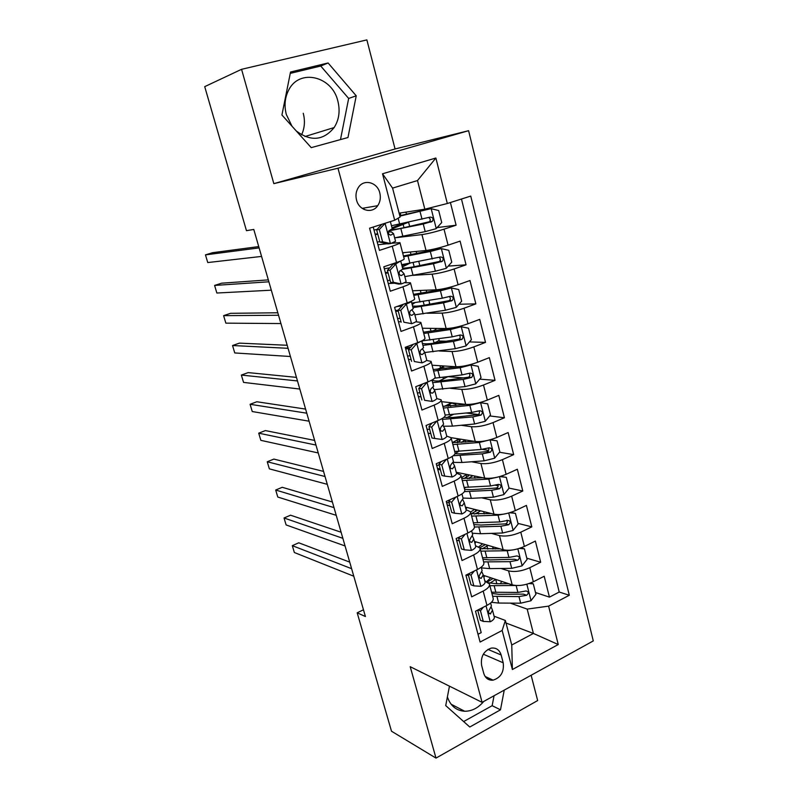 <?xml version="1.0" encoding="UTF-8"?>
<svg xmlns="http://www.w3.org/2000/svg" width="798" height="798" viewBox="0 0 798 798"><rect width="100%" height="100%" fill="white"/><g stroke="black" fill="none" stroke-linecap="round" stroke-linejoin="round"><path stroke-width="1.2" d="M296.218 130.912C310.701 141.765 323.35 140.648 334.143 127.56C339.04 119.79 340.287 111.012 337.893 101.216C332.397 76.329 299.639 68.149 288.796 89.865C284.856 97.386 284.038 105.615 286.342 114.543L292.028 126.254M301.574 134.862C304.676 128.149 305.235 120.947 303.25 113.256M356.526 199.999C359.01 210.692 372.247 214.133 377.713 205.694C380.227 201.944 380.925 197.685 379.798 192.936C377.384 182.104 363.698 178.592 358.302 187.6C356.008 191.311 355.409 195.45 356.526 199.999M491.239 679.298L491.259 680.215M483.728 701.452C478.231 707.966 471.887 711.237 464.705 711.257C456.257 710.659 450.491 705.881 447.389 696.923M241.565 69.316L273.834 183.65L395.07 148.977L366.871 39.9L241.565 69.316L204.717 86.643L246.452 230.662L253.794 229.455L365.414 616.535L357.185 612.804L391.499 731.217L435.997 758.1L537.662 700.544L531.129 675.258M395.07 148.977L468.596 130.692L593.283 640.924L482.092 702.35L337.973 168.218L468.596 130.692M373.215 227.041L379.439 250.392L392.237 246.193L396.536 262.512C401.913 260.667 404.456 259.42 404.177 258.781L399.998 242.801M396.536 262.512L383.808 266.791L390.302 291.21L402.95 286.811L407.189 302.891C412.486 300.946 414.98 299.559 414.641 298.701L410.531 283.021M407.189 302.891L394.611 307.37L401.015 331.419L413.494 326.821L417.673 342.661C422.91 340.636 425.334 339.1 424.955 338.043L420.915 322.641M417.673 342.661L405.244 347.329L411.559 371.02L423.898 366.242L428.007 381.853C433.184 379.738 435.548 378.062 435.11 376.806L431.149 361.684M428.007 381.853L415.728 386.701L421.942 410.052L434.142 405.095L438.192 420.476C443.299 418.272 445.613 416.456 445.124 415.01L441.234 400.167M438.192 420.476L426.062 425.494L432.187 448.496L444.227 443.369L448.227 458.531C453.274 456.247 455.528 454.291 455 452.666L451.179 438.082M448.227 458.531L436.237 463.728L442.272 486.391L454.182 481.094L458.122 496.037C463.099 493.683 465.304 491.598 464.725 489.782L460.975 475.468M458.122 496.037L446.272 501.393L452.217 523.737L463.987 518.281L467.867 533.004C472.785 530.57 474.94 528.366 474.311 526.371L470.63 512.316M467.867 533.004L456.157 538.53L462.022 560.545L473.653 554.939L477.473 569.453C482.341 566.949 484.436 564.615 483.768 562.45L480.147 548.645M477.473 569.453L465.902 575.129L471.678 596.834L483.179 591.069C488.007 588.525 490.072 586.121 489.383 583.857L484.885 581.193M474.231 571.049L471 575.089L473.852 585.862L481.044 586.321C484.137 584.665 485.453 583.109 485.004 581.652L483.339 575.298L512.186 584.864C518.441 586.311 525.493 585.283 533.343 581.772L544.186 576.256L549.433 597.123L535.488 592.515M500.945 568.475L508.585 570.879C514.83 572.246 521.892 571.188 529.782 567.707L540.675 562.241L526.79 558.181M495.299 548.974L493.124 548.336M540.675 562.241L535.368 541.074L524.396 546.45C516.466 549.892 509.383 550.999 503.139 549.762L474.431 541.423M465.404 507.079L493.972 514.181C500.196 515.189 507.309 514.002 515.328 510.64L526.411 505.413L531.797 526.87L517.972 523.378M456.257 472.266L484.675 478.092C490.88 478.87 498.022 477.603 506.122 474.321L517.343 469.244L522.8 490.999L509.024 488.097M498.171 485.802L495.428 485.224M446.75 436.147L451.06 437.663L475.249 441.494C481.433 442.032 488.615 440.696 496.795 437.484L508.136 432.566L513.673 454.631L499.508 452.247M488.645 450.421L482.291 449.354M441.633 401.673L465.683 404.387C471.847 404.666 479.059 403.249 487.329 400.117L498.8 395.369L504.416 417.753L489.703 415.928M478.301 414.511L466.202 413.015M432.077 365.215L455.987 366.741C462.122 366.771 469.374 365.265 477.723 362.222L489.334 357.634L495.029 380.337L479.698 379.15M464.665 377.983L447.907 376.676M422.391 328.247L446.142 328.547C452.267 328.317 459.538 326.721 467.987 323.769L479.728 319.36L485.513 342.392L469.463 341.913M447.089 341.245L438.162 340.985M412.566 290.771L436.167 289.804C442.252 289.305 449.563 287.619 458.102 284.756L469.982 280.517L475.847 303.888L458.98 304.228M402.601 252.747L426.032 250.492C432.097 249.714 439.449 247.939 448.077 245.166L460.097 241.116L466.052 264.826L448.207 266.113M392.237 246.193C397.633 244.378 400.207 243.2 399.948 242.652L391.599 243.25M387.239 243.739L377.943 244.777M402.95 286.811C408.277 284.906 410.79 283.579 410.481 282.811L404.406 282.682M394.362 283.21L388.267 283.539M413.494 326.821C418.76 324.836 421.214 323.35 420.845 322.372L415.778 321.803M401.065 321.754L398.431 321.744M423.898 366.242C429.095 364.167 431.479 362.541 431.07 361.364L426.471 360.457M411.11 359.569L408.466 359.419M434.142 405.095C439.269 402.93 441.603 401.165 441.134 399.788L436.755 398.571M421.025 396.855L418.351 396.566M430.79 433.613L428.107 433.194M454.182 481.094C459.189 478.77 461.414 476.735 460.845 475L456.506 473.184M440.426 469.872L437.723 469.314M463.987 518.281C468.935 515.877 471.099 513.722 470.491 511.797L466.092 509.693M449.932 505.623L447.209 504.935M473.653 554.939C478.541 552.455 480.655 550.171 480.007 548.076L475.548 545.692M459.299 540.884L456.566 540.076M503.199 662.799L501.144 654.988C499.438 649.772 496.107 647.487 491.139 648.126C483.688 650.969 480.516 656.734 481.623 665.432L483.728 673.303C485.334 678.23 488.466 680.514 493.104 680.155C500.875 677.602 504.246 671.806 503.199 662.799L483.329 654.2M399.11 213.166L424.835 209.196L417.504 180.548L392.576 188.109L400.127 217.036L394.691 220.228L369.594 228.188L480.087 642.041L502.161 630.47L505.353 620.465L494.082 616.196M394.691 220.228L382.521 173.784L435.878 158.024L447.319 203.51L470.74 196.079L569.303 595.268L548.595 606.131L558.251 644.535L512.396 669.522L502.161 630.47M395.269 237.774L421.942 234.602L426.032 250.492M413.534 275.31L432.127 274.143L436.167 289.804M427.02 313.245L442.172 313.115L446.142 328.547M439.139 350.97L452.067 351.529L455.987 366.741M450.441 388.327L461.823 389.384L465.683 404.387M461.204 425.274L471.438 426.711L475.249 441.494M437.494 468.426L440.187 468.975M471.558 461.763L480.925 463.518L484.675 478.092M446.531 502.391L449.254 503.069M481.603 497.802L490.271 499.807L493.972 514.181M491.388 533.373L499.488 535.588L503.139 549.762M468.546 575.667L466.321 574.919M549.433 597.123L559.218 592.036L461.463 199.021M421.942 234.602C427.997 233.714 435.359 231.899 444.017 229.166L456.107 225.196L450.411 202.532M466.052 264.826L454.112 268.986C445.533 271.819 438.212 273.534 432.127 274.143M475.847 303.888L464.047 308.228C455.568 311.15 448.276 312.776 442.172 313.115M485.513 342.392L473.842 346.901C465.453 349.913 458.202 351.449 452.067 351.529M495.029 380.337L483.498 385.025C475.199 388.117 467.977 389.574 461.823 389.384M504.416 417.753L493.024 422.601C484.805 425.773 477.613 427.149 471.438 426.711M513.673 454.631L502.411 459.648C494.271 462.9 487.119 464.197 480.925 463.518M522.8 490.999L511.658 496.166C503.608 499.508 496.486 500.715 490.271 499.807M531.797 526.87L520.785 532.186C512.815 535.598 505.723 536.735 499.488 535.588M478.012 634.27L481.204 632.615L475.508 611.208L486.95 605.383C491.758 602.809 493.802 600.355 493.094 598.021L489.543 584.465M505.353 620.465L511.747 645.013L533.413 633.452L527.179 609.103L548.595 606.131M506.012 623.009L533.413 633.452L558.251 644.535M510.311 603.118L527.179 609.103M273.834 183.65L337.973 168.218M482.092 702.35L410.202 666.699L435.997 758.1M363.469 609.772L357.185 612.804M364.187 209.525L363.798 208.069M559.218 592.036L569.303 595.268M456.107 225.196L437.105 227.59M484.546 545.124L484.326 544.296M475.738 511.398L475.249 509.523M466.82 477.224L466.162 474.72M457.783 442.591L457.064 439.878M448.286 406.252L447.848 404.566M451.06 437.663C451.578 439.219 449.304 441.124 444.227 443.369M438.631 369.265L438.501 368.766M400.895 224.687L400.686 223.909M447.319 203.51L424.835 209.196M511.747 645.013L512.396 669.522M382.521 173.784L392.576 188.109M435.878 158.024L417.504 180.548M449.464 686.17L445.723 705.602L469.783 727.018L500.486 709.811L504.246 690.11M290.532 72.02L281.923 114.992L311.23 147.64L347.968 137.525L356.237 95.82L328.098 62.972L290.532 72.02M463.648 721.552L492.157 705.691L494.052 695.746M492.157 705.691L500.486 709.811M340.487 139.59L348.656 98.443L320.736 66.025L290.263 73.376M320.736 66.025L328.098 62.972M348.656 98.443L356.237 95.82M483.239 607.278L480.466 610.799L483.279 621.413L490.391 621.742C493.443 620.036 494.73 618.41 494.251 616.844L492.615 610.62M477.693 610.091L480.406 620.285L483.279 621.413M349.733 562.131L298.761 542.8L292.307 545.652L351.619 568.695M292.307 545.652L294.352 552.515L353.793 576.226M490.63 603.049L491.398 605.991L489.553 609.522C487.937 611.926 488.196 613.403 490.351 613.941L492.506 610.201L491.339 607.458M480.466 610.799L478.082 609.891M520.126 585.443L489.862 585.702M508.595 583.677L496.376 583.727L488.526 582.759M485.792 581.493L484.705 580.535M483.917 577.523L484.635 575.747M530.6 582.989L533.293 583.857L535.937 594.271L530.899 600.784L520.665 603.188L498.67 603.049L491.438 602.33M500.376 583.707L501.723 581.403M533.293 583.857L529.004 583.567M487.279 582.021L493.024 578.52M495.758 579.428L496.795 583.727M492.645 596.315L518.969 596.605L526.7 595.248C528.934 593.104 528.725 591.667 526.052 590.959L517.902 592.435L491.568 592.216M490.75 577.772L486.541 581.752M526.7 595.248L523.408 594.131L499.139 594.34L491.907 593.493M489.992 583.139L495.678 579.468M471 575.089L468.137 574.131L470.99 584.854L473.852 585.862M341.105 532.236L290.562 515.199L284.038 517.982L342.871 538.331M284.038 517.982L286.113 524.934L345.065 545.962M481.204 567.198L482.112 570.64L480.197 573.991C478.541 576.495 478.85 577.961 481.124 578.4L483.229 574.909L481.982 572.086M465.094 534.311L461.394 538.879L464.286 549.802L471.568 550.391C474.69 548.785 476.047 547.308 475.618 545.962L473.922 539.488M461.394 538.879L458.551 538.052L461.444 548.934L464.286 549.802M458.551 538.052L459.409 536.994M332.387 502.002L282.263 487.299L275.689 490.022L334.003 507.608M275.689 490.022L277.784 497.044L336.227 515.328M471.648 530.83L472.685 534.8L470.7 537.952C469.024 540.565 469.374 542.032 471.768 542.351L473.822 539.129L472.496 536.216M455.838 497.064L451.648 502.151L454.581 513.224L461.952 513.952C465.114 512.396 466.501 510.999 466.112 509.762L464.376 503.169M449.454 500.695L447.877 500.665M451.648 502.151L448.825 501.453L451.758 512.486L454.581 513.224M448.825 501.453L450.421 499.518M323.569 471.399L273.884 459.089L267.25 461.753L325.045 476.516M267.25 461.753L269.365 468.855L327.29 484.326M461.952 493.942L463.129 498.441L461.015 501.433C459.379 504.127 459.788 505.583 462.232 505.812L464.286 502.83L462.85 499.827M446.451 459.299L441.763 464.885L444.745 476.127L452.207 476.995C455.409 475.488 456.825 474.182 456.456 473.054L454.69 466.321M439.179 465.184L436.656 465.294M441.763 464.885L438.96 464.326L441.932 475.528L444.745 476.127M438.96 464.326L441.314 461.523M314.631 440.426L265.405 430.581L258.712 433.174L315.968 445.055M258.712 433.174L260.856 440.346L318.242 452.955M452.117 456.526L453.444 461.573L451.129 464.436C449.613 467.139 450.062 468.596 452.486 468.795L454.611 466.022L453.055 462.93M512.725 549.942L507.189 550.73L480.805 551.139M500.037 548.864L480.147 548.575M475.01 543.618L475.827 541.832M520.805 547.947L524.426 548.844L527.099 559.398L522.002 565.892L511.708 568.336L489.673 568.625L481.384 567.877M492.905 549.034L492.805 546.76M524.426 548.844L519.398 548.416M479.817 547.737L485.403 544.615M488.186 545.423L486.98 546.061L487.787 549.154M483.628 561.902L509.992 561.662L517.762 560.236C520.047 557.982 519.777 556.545 516.934 555.927L508.915 557.433L482.531 557.742M482.65 543.817L478.76 546.81M517.762 560.236L514.481 559.258L490.171 559.927L482.94 559.278M482.122 548.924L486.98 546.061M505.234 513.842L498.042 515.149L471.628 516.106M491.438 513.543L471 513.742M465.972 509.254L466.93 507.458M510.68 512.446L515.428 513.343L518.141 524.047L512.994 530.5L502.63 533.004L480.556 533.732L472.266 533.204M515.428 513.343L509.673 512.755M471.209 513.782L477.613 510.112M480.586 510.85L478.152 512.216L478.65 514.111M474.461 527.019L500.895 526.231L508.705 524.745C511.029 522.361 510.7 520.924 507.698 520.416L499.797 521.942L473.374 522.8M474.63 509.373L470.581 512.057M506.89 520.266C507.757 521.942 507.269 523.149 505.433 523.897L481.074 525.044L473.842 524.585M474.551 514.141L478.152 512.216M497.643 477.134L488.775 479.069L462.311 480.586M482.83 477.713L461.753 478.431M457.364 473.354L457.942 472.616M500.406 476.406L506.301 477.344L509.054 488.196L503.847 494.62L493.423 497.164L471.319 498.351L463.03 498.062M464.336 488.306L465.613 487.388M506.301 477.344L499.837 476.566M463.857 478.65L469.234 475.039M472.905 475.678L469.214 477.922L469.394 478.591M464.436 491.628L491.668 490.301L499.568 488.725C501.872 486.261 501.483 484.815 498.401 484.396L490.551 485.962L464.097 487.379M466.76 474.421L461.523 477.563M497.852 484.566C498.531 486.191 498.022 487.349 496.326 488.037L471.857 489.673L464.636 489.423M467.618 478.68L469.214 477.922M453.404 462.391L461.942 462.481L484.097 460.835L494.58 458.242L499.837 451.848L497.054 440.835L489.892 439.858L479.379 442.471L452.875 444.576M474.261 441.344L452.366 442.631M455.05 453.603L458.82 451.279M490.012 439.818L497.054 440.835M457.444 442.75L460.207 440.376L457.673 439.588M464.875 439.838L461.733 442.421M453.264 455.718L482.301 453.872L490.411 452.167C492.546 449.643 492.097 448.207 489.064 447.828L481.174 449.464L454.68 451.459M459.069 438.97L452.356 442.591M488.456 448.027C489.264 449.593 488.855 450.79 487.219 451.618L462.501 453.823L455 453.743M436.925 420.995L431.738 427.09L434.76 438.481L442.311 439.499C445.553 438.052 447.01 436.825 446.671 435.818L444.865 428.955M429.623 429.214L427.09 429.384M431.738 427.09L428.945 426.671L431.967 438.022L434.76 438.481M428.945 426.671L432.077 423.01M305.594 409.095L256.836 401.753L250.083 404.287L306.781 413.194M250.083 404.287L252.248 411.539L309.085 421.194M442.132 418.551L443.608 424.167L441.104 426.91C439.708 429.613 440.207 431.06 442.591 431.249L444.795 428.686L443.089 425.504M443.489 426.242L452.446 426.112L474.63 423.987L485.184 421.344L490.501 414.98L487.668 403.818L480.426 402.691L469.842 405.364L443.309 408.067M480.426 402.691L479.748 402.621M465.793 404.396L442.85 406.332M446.7 417.703L453.543 414.312M450.98 405.992L449.992 404.955L447.887 404.716M451.429 402.98L455.798 404.167L455.219 405.534M449.583 402.571L449.873 403.688L451.768 402.82M442.351 419.379L472.815 416.925L481.114 415.07C483.089 412.516 482.581 411.07 479.598 410.751L471.668 412.456L445.144 415.04M449.873 403.688L444.267 406.391M478.91 410.96C479.857 412.466 479.548 413.703 477.972 414.681L453.025 417.464L443.878 417.374M427.09 382.222L421.563 388.726L424.626 400.297L432.267 401.454C435.558 400.057 437.045 398.92 436.745 398.042L434.9 391.04M432.267 401.454L424.626 400.297M419.928 392.736L417.394 392.965M427.199 382.232L428.745 381.554M421.563 388.726L418.79 388.456L421.853 399.978M418.79 388.456L422.711 383.948M296.457 377.374L248.178 372.606L241.355 375.07L297.484 380.945M241.355 375.07L243.55 382.402L299.819 389.045M418.172 385.733L421.254 385.624M432.007 380.028L433.633 386.222L430.94 388.845C429.663 391.539 430.202 392.975 432.556 393.145L434.84 390.801L432.935 387.529M434.172 389.653L465.025 386.611L475.648 383.908L481.024 377.584L478.152 366.262L470.83 364.995L460.167 367.718L433.603 371.04M470.83 364.995L469.244 364.905M458.321 366.731L433.204 369.534M439.169 380.975L447.828 376.686M441.783 367.409L446.032 368.327M439.977 365.723L440.546 367.918L444.416 366.003M432.696 382.651L463.179 379.449L471.678 377.434C473.483 374.851 472.925 373.414 469.992 373.135L462.022 374.91L434.681 378.162M440.546 367.918L437.075 369.404M469.204 373.374C470.291 374.811 470.082 376.087 468.586 377.195L443.419 380.596C437.484 381.284 433.693 381.115 432.027 380.087M415.948 343.31L416.935 343.349L411.239 349.803L414.352 361.544L422.082 362.861C425.414 361.514 426.94 360.477 426.671 359.718L424.795 352.576M422.082 362.861L414.352 361.544M410.102 355.748L407.569 356.048M416.935 343.349L421.174 341.205M411.239 349.803L408.486 349.684L411.598 361.374M408.486 349.684L413.204 344.337M287.2 345.275L239.42 343.13L232.537 345.524L288.068 348.307M232.537 345.524L234.752 352.945L290.432 356.507M410.681 347.2L405.414 347.958M405.683 348.965L409.494 348.536M421.733 340.936L423.519 347.729L420.626 350.212C419.479 352.896 420.057 354.322 422.381 354.492L424.736 352.377L422.581 349.015M424.795 352.526L455.279 348.696L465.972 345.943L471.409 339.659L468.496 328.178L461.084 326.751L450.361 329.534L423.758 333.484M461.084 326.751L423.429 332.207M433.284 343.26L434.042 342.96C437.653 341.544 439.329 340.447 439.06 339.689L438.84 338.811M432.137 331.27L432.137 331.27C435.07 330.043 436.416 329.115 436.157 328.487L436.137 328.417M422.91 345.404L453.414 341.434L462.102 339.26C463.748 336.646 463.129 335.22 460.256 334.98L452.237 336.836L421.803 340.896M459.339 335.25C460.576 336.616 460.476 337.923 459.04 339.17L433.663 343.2C427.738 344.038 423.957 344.038 422.332 343.22M421.942 341.744L422.731 340.866M404.237 303.938L406.521 303.888L400.756 310.302L403.918 322.212L411.748 323.689C415.12 322.402 416.686 321.454 416.446 320.836L414.531 313.544M411.748 323.689L403.918 322.212M400.127 318.232L397.594 318.601M406.521 303.888C409.733 302.701 411.339 301.824 411.319 301.245M400.756 310.302L398.032 310.332L401.185 322.202M398.032 310.332L403.579 304.168M277.824 312.776L230.562 313.325L223.61 315.649L278.542 315.25M223.61 315.649L225.854 323.15L280.936 323.559M411.958 309.943L414.491 313.375L412.047 315.26C409.763 315.1 409.135 313.684 410.172 311.011L413.254 308.656L411.319 301.325M398.242 310.103L395.469 310.592M395.688 311.429L398.222 311.04M401.893 306.043L397.085 306.482M414.88 314.851L445.404 310.232L456.157 307.43L461.653 301.185L458.7 289.534L451.199 287.958L440.406 290.791L413.773 295.39M451.199 287.958L413.504 294.352M428.825 304.427L429.643 303.38L428.895 300.497M426.661 292.357L426.222 290.203M412.975 307.629L443.508 302.861L452.366 300.517C453.863 297.893 453.194 296.477 450.371 296.267L442.311 298.193L411.778 303.06M449.294 296.577C450.7 297.854 450.71 299.2 449.344 300.597L423.778 305.275C417.843 306.252 414.082 306.432 412.506 305.824M412.187 304.617L414.661 302.791M390.122 270.203L387.419 270.402L393.085 264.208L395.958 263.829L390.122 270.203L393.334 282.293L401.264 283.938C404.676 282.711 406.282 281.854 406.072 281.365L404.127 273.933M401.264 283.938L398.521 284.078L390.621 282.442L393.334 282.293M390.013 280.188L387.489 280.627M393.234 264.058L395.618 262.821M395.958 263.829L400.496 261.066M387.419 270.402L390.621 282.442M268.337 279.889L221.605 283.19L214.592 285.435L268.886 281.794M214.592 285.435L216.857 293.026L271.31 290.193M400.865 261.535L402.83 269.016L399.569 271.21C398.651 273.874 399.309 275.28 401.564 275.45L404.087 273.804L401.773 271.22L400.067 270.741M387.888 272.188L385.374 272.697M385.544 273.345L388.077 272.896M389.763 267.839L384.327 268.736M404.835 276.637L435.379 271.21L446.202 268.347L451.758 262.143L448.765 250.323L441.174 248.597L430.312 251.49L403.648 256.747M441.174 248.597L403.439 255.959M402.721 253.225L404.277 252.587M402.751 269.325L433.454 263.729L442.471 261.215C443.838 258.582 443.119 257.165 440.336 256.986L401.693 264.677M405.434 264.158L401.933 265.594M439.07 257.355C440.656 258.522 440.795 259.889 439.499 261.445L413.753 266.811C407.808 267.938 404.067 268.298 402.541 267.899M402.292 266.961L409.344 263.47M385.165 223.25L379.329 229.505L382.581 241.774L390.611 243.58L395.549 241.315L393.554 233.734M390.611 243.58L387.898 243.889L379.888 242.093L382.581 241.774M379.758 241.595L377.235 242.103M379.329 229.505L376.646 229.864L379.888 242.093M376.646 229.864L381.833 224.308M258.742 246.582L212.537 252.707L205.465 254.881L259.121 247.899M205.465 254.881L207.759 262.552L261.574 256.417M409.683 226.452L408.576 222.193L392.247 228.767L388.816 230.822C387.998 233.455 388.706 234.861 390.92 235.041L393.524 233.634L391.429 231.929L387.349 231.919M377.663 233.694L375.14 234.253M375.26 234.722L377.793 234.193M377.065 229.415L374.023 230.043M394.641 237.874L425.204 231.619L436.097 228.697L441.723 222.532L438.681 210.542L430.99 208.647L399.888 216.128M430.99 208.647L399.778 215.709M391.998 227.799L402.87 223.43M388.766 230.891L423.259 224.029L432.426 221.325C433.653 218.692 432.905 217.285 430.162 217.126L391.459 225.744M428.636 217.565C430.441 218.592 430.721 219.979 429.484 221.724L403.579 227.779C396.636 229.265 392.786 229.764 392.018 229.295L391.948 229.146M508.585 570.879L512.186 584.864M529.782 567.707L533.343 581.772M444.017 229.166L448.077 245.166M454.112 268.986L458.102 284.756M464.047 308.228L467.987 323.769M473.842 346.901L477.723 362.222M483.498 385.025L487.329 400.117M493.024 422.601L496.795 437.484M502.411 459.648L506.122 474.321M511.658 496.166L515.328 510.64M520.785 532.186L524.396 546.45M483.179 591.069L486.95 605.383M487.957 649.392L501.144 654.988M486.032 605.852L490.221 621.732M488.615 612.984L490.67 613.762M531.019 600.625L526.85 584.226M495.887 592.425L494.181 585.892M498.67 603.049L496.964 596.545M517.902 592.435L516.206 585.822M520.665 603.188L518.969 596.605M476.546 569.912L480.865 586.311M479.319 577.612L481.324 578.281M466.92 533.453L471.389 550.381M469.902 541.732L471.847 542.301M457.164 496.466L461.773 513.942M460.376 505.353L462.232 505.812M447.259 458.95L452.017 476.975M450.74 468.446L452.486 468.795M522.131 565.722L517.842 548.874M486.86 557.852L485.134 551.238M489.673 568.625L487.947 562.031M508.915 557.433L507.189 550.73M511.708 568.336L509.992 561.662M513.124 530.341L508.715 513.024M477.703 522.81L475.947 516.097M480.556 533.732L478.81 527.039M499.797 521.942L498.042 515.149M502.63 533.004L500.895 526.231M505.433 523.897L508.705 524.745M503.977 494.461L499.448 476.675M468.546 476.157L468.167 474.71M468.426 487.289L466.64 480.476M471.319 498.351L469.543 491.578M490.551 485.962L488.775 479.069M493.423 497.164L491.668 490.301M496.256 488.047L499.508 488.745M494.71 458.082L490.082 439.878M459.528 441.573L459.069 439.818M459.01 451.259L457.214 444.366M461.942 462.481L460.147 455.608M481.174 449.464L479.379 442.471M484.097 460.835L482.301 453.872M486.96 451.698L490.191 452.247M437.214 420.875L442.122 439.479M440.975 431L442.591 431.249M485.314 421.184L480.615 402.721M450.272 406.062L449.992 404.955M449.474 414.731L447.638 407.738M452.446 426.112L450.621 419.149M471.668 412.456L469.842 405.364M474.63 423.987L472.815 416.925M477.523 414.83L480.745 415.229M447.957 404.726L451.848 403.14M427.06 382.392L432.077 401.434M431.1 392.995L432.556 393.145M475.778 383.748L471.01 365.025M442.99 377.294L443.449 379.06M439.788 377.693L437.932 370.591M442.81 389.234L440.965 382.162M462.022 374.91L460.167 367.718M465.025 386.611L463.179 379.449M467.947 377.434L471.149 377.673M439.638 369.155L442.691 367.958M416.795 343.509L421.893 362.821M421.105 354.432L422.381 354.492M466.112 345.783L461.274 326.791M430.232 328.347L431.04 331.439M433.184 339.649L434.042 342.96M429.972 340.118L428.097 332.926M433.035 351.828L431.159 344.656M452.237 336.836L450.361 329.534M455.279 348.696L453.414 341.434M458.242 339.499L461.424 339.589M406.382 304.048L411.559 323.649M410.98 315.27L412.047 315.26M456.296 307.27L451.389 287.998M420.356 290.442L421.115 293.335M423.229 301.464L424.207 305.205M420.017 302.013L418.112 294.711M423.12 313.883L421.224 306.612M442.311 298.193L440.406 290.791M445.404 310.232L443.508 302.861M448.396 301.016L451.558 300.936M395.808 263.988L401.065 283.889M400.726 275.5L401.564 275.45M446.341 268.198L441.364 248.637M410.342 251.998L411.04 254.682M413.135 262.732L414.172 266.731M409.923 263.35L407.987 255.949M413.065 275.4L411.14 268.018M432.237 259.001L430.312 251.49M435.379 271.21L433.454 263.729M438.401 261.973L441.553 261.734M385.085 223.34L390.412 243.54M390.332 235.111L390.92 235.041M436.247 228.537L431.189 208.697M402.82 223.999L402.681 223.47M400.177 212.996L400.815 215.47M403.15 224.438L403.997 227.689M399.678 224.138L398.122 218.203M402.87 236.358L400.915 228.866M422.022 219.221L420.057 211.6M425.204 231.619L423.259 224.029M428.267 222.363L431.389 221.944M304.966 136.528L334.143 127.56M362.152 208.348L377.713 205.694M451.06 704.175L464.705 711.257M485.154 676.495L493.104 680.155M488.825 613.363L490.351 613.941M479.458 577.842L481.124 578.4M469.962 541.832L471.768 542.351M484.266 513.862L483.688 511.618M475.019 478.221L474.441 475.997M496.326 488.037L499.568 488.725M465.643 442.082L465.064 439.878M487.219 451.618L490.411 452.167M456.127 405.434L455.867 404.416M477.982 414.681L481.114 415.07M447.887 404.696L451.738 403.12M468.586 377.205L471.678 377.434M439.329 369.195L442.541 367.928M459.04 339.18L462.102 339.26M449.344 300.597L452.366 300.517M416.716 253.555L416.167 251.44M419.848 265.634L418.8 261.624M439.499 261.445L442.471 261.215M392.257 228.777L390.362 221.595M406.501 214.193L405.953 212.108M429.484 221.724L432.426 221.325"/></g></svg>
